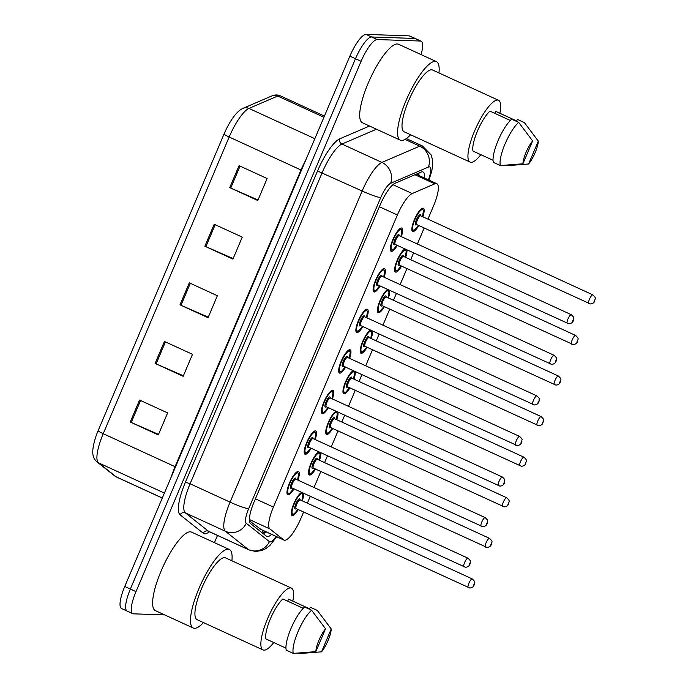 <?xml version="1.0" encoding="UTF-8"?>
<svg xmlns="http://www.w3.org/2000/svg" width="688" height="688" viewBox="0 0 688 688"><rect width="100%" height="100%" fill="white"/><g stroke="black" fill="none" stroke-linecap="round" stroke-linejoin="round"><path stroke-width="1.03" d="M311.191 448.266A12.805 3.38 -65.3 0 1 305.377 454.321A12.805 3.38 -65.3 0 1 305.008 454.235A12.805 3.38 -65.3 0 1 306.994 441.825A12.805 3.38 -65.3 0 1 315.328 430.877A12.805 3.38 -65.3 0 1 315.697 430.963A12.805 3.38 -65.3 0 1 315.199 439.537M328.417 407.683A12.805 3.38 -65.3 0 1 322.603 413.737A12.805 3.38 -65.3 0 1 322.233 413.651A12.805 3.38 -65.3 0 1 324.22 401.25A12.805 3.38 -65.3 0 1 332.553 390.294A12.805 3.38 -65.3 0 1 332.923 390.38A12.805 3.38 -65.3 0 1 332.424 398.963M345.643 367.108A12.805 3.38 -65.3 0 1 339.829 373.154A12.805 3.38 -65.3 0 1 339.459 373.068A12.805 3.38 -65.3 0 1 341.446 360.667A12.805 3.38 -65.3 0 1 349.779 349.719A12.805 3.38 -65.3 0 1 350.149 349.796A12.805 3.38 -65.3 0 1 349.65 358.379M362.868 326.525A12.805 3.38 -65.3 0 1 357.055 332.579A12.805 3.38 -65.3 0 1 356.685 332.493A12.805 3.38 -65.3 0 1 358.672 320.083A12.805 3.38 -65.3 0 1 367.005 309.136A12.805 3.38 -65.3 0 1 367.375 309.222A12.805 3.38 -65.3 0 1 366.876 317.796M380.094 285.941A12.805 3.38 -65.3 0 1 374.281 291.996A12.805 3.38 -65.3 0 1 373.911 291.91A12.805 3.38 -65.3 0 1 375.897 279.509A12.805 3.38 -65.3 0 1 384.231 268.552A12.805 3.38 -65.3 0 1 384.601 268.638A12.805 3.38 -65.3 0 1 384.102 277.221M397.32 245.367A12.805 3.38 -65.3 0 1 391.506 251.412A12.805 3.38 -65.3 0 1 391.137 251.326A12.805 3.38 -65.3 0 1 393.123 238.925A12.805 3.38 -65.3 0 1 401.457 227.977A12.805 3.38 -65.3 0 1 401.826 228.055A12.805 3.38 -65.3 0 1 401.328 236.638M293.965 488.85A12.805 3.38 -65.3 0 1 288.152 494.896A12.805 3.38 -65.3 0 1 287.782 494.81A12.805 3.38 -65.3 0 1 289.768 482.408A12.805 3.38 -65.3 0 1 298.102 471.461A12.805 3.38 -65.3 0 1 298.472 471.538A12.805 3.38 -65.3 0 1 297.973 480.121M315.5 469.001A12.805 3.38 -65.3 0 1 309.677 475.047A12.805 3.38 -65.3 0 1 309.308 474.969A12.805 3.38 -65.3 0 1 310.83 463.66A12.805 3.38 -65.3 0 1 318.862 451.792M332.725 428.418A12.805 3.38 -65.3 0 1 326.903 434.472A12.805 3.38 -65.3 0 1 326.533 434.386A12.805 3.38 -65.3 0 1 328.056 423.077A12.805 3.38 -65.3 0 1 336.088 411.209M349.951 387.843A12.805 3.38 -65.3 0 1 344.129 393.889A12.805 3.38 -65.3 0 1 343.759 393.803A12.805 3.38 -65.3 0 1 345.281 382.494A12.805 3.38 -65.3 0 1 353.314 370.634M367.177 347.259A12.805 3.38 -65.3 0 1 361.355 353.305A12.805 3.38 -65.3 0 1 360.985 353.228A12.805 3.38 -65.3 0 1 362.507 341.919A12.805 3.38 -65.3 0 1 370.54 330.051M384.394 306.676A12.805 3.38 -65.3 0 1 378.581 312.73A12.805 3.38 -65.3 0 1 378.211 312.644A12.805 3.38 -65.3 0 1 379.733 301.335A12.805 3.38 -65.3 0 1 387.765 289.467M401.62 266.101A12.805 3.38 -65.3 0 1 395.806 272.147A12.805 3.38 -65.3 0 1 395.437 272.061A12.805 3.38 -65.3 0 1 396.95 260.752A12.805 3.38 -65.3 0 1 404.991 248.893M418.846 225.518A12.805 3.38 -65.3 0 1 413.032 231.564A12.805 3.38 -65.3 0 1 412.662 231.486A12.805 3.38 -65.3 0 1 414.649 219.076A12.805 3.38 -65.3 0 1 422.982 208.129A12.805 3.38 -65.3 0 1 423.352 208.215A12.805 3.38 -65.3 0 1 422.853 216.789M298.274 509.584A12.805 3.38 -65.3 0 1 292.452 515.63A12.805 3.38 -65.3 0 1 292.082 515.544A12.805 3.38 -65.3 0 1 293.604 504.235A12.805 3.38 -65.3 0 1 301.645 492.376M249.469 520.833L260.64 529.192M427.936 219.119L433.612 205.755A24.011 6.338 114.7 0 0 436.811 183.705A24.011 6.338 114.7 0 0 434.79 183.842L412.215 193.552A24.011 6.338 114.7 0 0 397.389 214.991L273.403 507.082A24.011 6.338 114.7 0 0 269.859 528.917L283.662 539.874A24.011 6.338 114.7 0 0 284.015 540.089A24.011 6.338 114.7 0 0 284.703 540.252A24.011 6.338 114.7 0 0 300.854 518.511L303.606 512.027M307.355 503.186L310.262 496.332M314.02 487.491L320.832 471.452M324.581 462.603L327.488 455.748M331.246 446.908L338.057 430.869M341.807 422.028L344.714 415.174M348.472 406.333L355.275 390.285M359.033 381.444L361.94 374.59M365.698 365.749L372.5 349.71M376.259 340.861L379.165 334.007M382.924 325.166L389.726 309.127M393.484 300.286L396.391 293.432M400.149 284.591L406.952 268.544M410.71 259.703L413.617 252.849M417.375 244.008L424.178 227.969M320.66 452.618A12.805 3.38 -65.3 0 1 319.507 460.272M337.885 412.035A12.805 3.38 -65.3 0 1 336.733 419.697M355.111 371.451A12.805 3.38 -65.3 0 1 353.959 379.114M372.337 330.876A12.805 3.38 -65.3 0 1 371.185 338.53M389.563 290.293A12.805 3.38 -65.3 0 1 388.41 297.956M406.789 249.718A12.805 3.38 -65.3 0 1 405.628 257.372M303.434 493.193A12.805 3.38 -65.3 0 1 302.281 500.855M164.699 614.909L133.472 613.834A24.011 6.338 -65.3 0 1 132.784 613.679A24.011 6.338 -65.3 0 1 135.983 591.628L361.097 61.292A24.011 6.338 -65.3 0 1 377.239 39.551L420.445 41.039L414.838 38.459A24.011 6.338 -65.3 0 1 415.526 38.614A24.011 6.338 -65.3 0 0 414.838 38.459L371.632 36.98L414.838 38.459L409.222 35.879A24.011 6.338 -65.3 0 1 409.919 36.043L421.142 41.194A24.011 6.338 -65.3 0 1 421.056 54.584M361.097 61.292L355.481 58.721A24.011 6.338 -65.3 0 1 371.632 36.98A24.011 6.338 -65.3 0 0 355.481 58.721L130.367 589.048L355.481 58.721L349.874 56.141A24.011 6.338 -65.3 0 1 366.016 34.4L409.222 35.879M127.865 611.254A24.011 6.338 -65.3 0 1 127.168 611.099A24.011 6.338 -65.3 0 1 130.367 589.048A24.011 6.338 -65.3 0 0 127.168 611.099L121.561 608.519A24.011 6.338 -65.3 0 1 124.76 586.468L349.874 56.141M98.135 430.662L224.073 133.979A26.247 6.923 -65.3 0 1 229.431 123.255C234.273 115.068 238.831 110.08 243.105 108.3A8.007 7.405 66.7 0 1 248.936 108.42A32.009 8.445 114.7 0 0 229.173 137.015L103.234 433.698A8.007 0.843 -157 0 1 98.135 430.662A26.247 6.923 -65.3 0 0 95.899 436.484C90.85 452.222 92.39 457.855 96.982 461.88A8.007 7.706 128.4 0 0 98.504 462.818L116.109 476.784A32.009 8.445 114.7 0 0 116.573 477.076L162.282 498.069M239.063 165.645L267.125 178.536L257.794 200.509L229.74 187.618L239.063 165.645M164.441 341.446L192.502 354.329L183.171 376.31L155.11 363.419L164.441 341.446M139.569 400.046L167.623 412.929L158.3 434.911L130.238 422.019L139.569 400.046M214.192 224.245L242.245 237.136L232.922 259.109L204.861 246.218L214.192 224.245M189.312 282.845L217.374 295.728L208.043 317.71L179.989 304.818L189.312 282.845M208.275 317.177L180.987 305.266A6.398 0.679 -157 0 1 179.989 304.818M233.146 258.576L205.867 246.665A6.398 0.679 -157 0 1 204.861 246.218M158.524 434.369L131.245 422.466A6.398 0.679 -157 0 1 130.238 422.019M183.395 375.768L156.116 363.866A6.398 0.679 -157 0 1 155.11 363.419M258.017 199.976L230.738 188.073A6.398 0.679 -157 0 1 229.74 187.618M424.487 178.046A24.011 6.338 114.7 0 0 423.051 171.983A24.011 6.338 114.7 0 0 421.03 172.12L395.067 183.283A24.011 6.338 114.7 0 0 380.249 204.732L254.147 501.793A24.011 6.338 114.7 0 0 250.604 523.628L266.48 536.227A24.011 6.338 114.7 0 0 266.824 536.442A24.011 6.338 114.7 0 0 267.52 536.597A24.011 6.338 114.7 0 0 271.571 534.378M265.955 531.798A24.011 6.338 -65.3 0 1 263.298 533.699M217.503 535.453L214.45 542.643M420.445 41.039A24.011 6.338 -65.3 0 1 421.142 41.194M418.958 173.006A24.011 6.338 -65.3 0 1 418.88 175.466M203.493 622.597A43.215 11.404 -65.3 0 1 194.506 628.307A43.215 11.404 -65.3 0 1 193.268 628.024A43.215 11.404 -65.3 0 1 199.959 586.159A43.215 11.404 -65.3 0 1 228.089 549.196A43.215 11.404 -65.3 0 1 229.336 549.488A43.215 11.404 -65.3 0 1 231.89 560.78M193.268 628.024L155.385 610.626A43.215 11.404 -65.3 0 1 162.084 568.761A43.215 11.404 -65.3 0 1 190.215 531.807A43.215 11.404 -65.3 0 1 191.462 532.091L229.336 549.488M273.781 642.532A34.013 8.978 -65.3 0 1 264.02 650.169A34.013 8.978 -65.3 0 1 263.04 649.945A34.013 8.978 -65.3 0 1 268.311 616.998A34.013 8.978 -65.3 0 1 290.448 587.905A34.013 8.978 -65.3 0 1 291.428 588.128A34.013 8.978 -65.3 0 1 292.804 601.106M263.04 649.945L197.103 619.664A34.013 8.978 -65.3 0 1 202.375 586.709A34.013 8.978 -65.3 0 1 224.512 557.624A34.013 8.978 -65.3 0 1 225.492 557.848L291.428 588.128M303.227 608.312L282.871 598.964A24.011 6.338 -65.3 0 0 270.41 618.804A24.011 6.338 -65.3 0 0 265.912 638.92L285.967 648.13M315.835 651.639A16.005 4.223 -65.3 0 1 325.544 628.763L315.835 651.639L293.294 653.402A25.611 6.76 -65.3 0 1 298.016 631.679A25.611 6.76 -65.3 0 1 311.612 610.247L304.595 607.031A25.611 6.76 -65.3 0 0 291.007 628.454A25.611 6.76 -65.3 0 0 286.277 650.186L293.294 653.402M325.544 628.763L311.612 610.247M287.696 601.183L288.556 599.162L309.6 608.828L310.279 607.22L317.297 610.445L331.229 628.961A16.005 4.223 -65.3 0 1 321.52 651.837L331.229 628.961M321.52 651.837L298.979 653.6L297.981 653.144M410.573 134.753A43.215 11.404 -65.3 0 1 401.586 140.464A43.215 11.404 -65.3 0 1 400.339 140.18A43.215 11.404 -65.3 0 1 407.038 98.315A43.215 11.404 -65.3 0 1 435.169 61.352A43.215 11.404 -65.3 0 1 436.416 61.636A43.215 11.404 -65.3 0 1 438.961 72.937M400.339 140.18L362.464 122.782A43.215 11.404 -65.3 0 1 369.164 80.917A43.215 11.404 -65.3 0 1 397.286 43.955A43.215 11.404 -65.3 0 1 398.533 44.247L436.416 61.636M480.852 154.688A34.013 8.978 -65.3 0 1 471.099 162.325A34.013 8.978 -65.3 0 1 470.119 162.101A34.013 8.978 -65.3 0 1 475.391 129.155A34.013 8.978 -65.3 0 1 497.527 100.061A34.013 8.978 -65.3 0 1 498.508 100.285A34.013 8.978 -65.3 0 1 499.875 113.262M470.119 162.101L404.183 131.821A34.013 8.978 -65.3 0 1 409.455 98.866A34.013 8.978 -65.3 0 1 431.591 69.78A34.013 8.978 -65.3 0 1 432.571 70.004L498.508 100.285M510.307 120.469L489.951 111.121A24.011 6.338 -65.3 0 0 477.489 130.961A24.011 6.338 -65.3 0 0 472.991 151.076L493.047 160.287M522.914 163.796A16.005 4.223 -65.3 0 1 532.624 140.92L522.914 163.796L500.374 165.559A25.611 6.76 -65.3 0 1 505.095 143.826A25.611 6.76 -65.3 0 1 518.692 122.404L511.674 119.187A25.611 6.76 -65.3 0 0 498.078 140.61A25.611 6.76 -65.3 0 0 493.356 162.342L500.374 165.559M532.624 140.92L518.692 122.404M494.775 113.339L495.635 111.318L516.679 120.976L517.359 119.377L524.376 122.602L538.308 141.117A16.005 4.223 -65.3 0 1 528.599 163.993L538.308 141.117M528.599 163.993L506.058 165.756L505.061 165.301M259.462 528.754L283.662 539.874M263.573 530.706A24.011 23.108 128.4 0 1 261.638 532.383M249.417 519.526L269.859 528.917M255.411 498.817L273.403 507.082M379.398 206.735L397.389 214.991M392.934 184.694L412.215 193.552M414.959 174.726L434.79 183.842M116.573 477.076L114.586 475.855A8.007 7.706 128.4 0 0 116.109 476.784L162.308 498.009M224.073 133.979A8.007 0.843 23 0 0 229.173 137.015L301 170.005A32.009 8.445 -65.3 0 1 305.713 160.166M171.407 476.569A32.009 8.445 -65.3 0 1 175.062 466.688L103.234 433.698A32.009 8.445 114.7 0 0 98.504 462.818L164.398 493.081M243.105 108.3L271.889 95.916A8.007 7.405 66.7 0 1 277.72 96.045L248.936 108.42L314.829 138.684M271.889 95.916C275.011 94.677 277.849 94.66 280.412 95.864A32.009 8.445 114.7 0 0 277.72 96.045L323.928 117.261M124.76 586.468L135.983 591.628M366.016 34.4L377.239 39.551M175.517 466.903A8.007 0.843 -157 0 0 175.062 466.688L301 170.005A8.007 0.843 -157 0 1 301.447 170.22M190.309 283.301L180.987 305.266M165.438 341.902L156.116 363.866M140.567 400.502L131.245 422.466M215.189 224.701L205.867 246.665M240.06 166.1L230.738 188.073M428.383 179.835A16.005 4.223 114.7 0 0 429.312 166.857A16.005 4.223 114.7 0 0 428.426 167.055L390.612 183.318A16.005 4.223 114.7 0 0 380.731 197.611L248.66 508.733A16.005 4.223 114.7 0 0 246.295 523.293L269.421 541.645A16.005 4.223 114.7 0 0 270.117 541.895A16.005 4.223 114.7 0 0 276.06 536.434M276.714 536.735L269.98 545.403L265.878 548.611L261.638 550.581L255.54 551.449L248.944 549.893A32.009 8.445 -65.3 0 1 248.48 549.6L225.354 531.248A32.009 8.445 -65.3 0 1 230.084 502.137L362.155 191.015A32.009 8.445 -65.3 0 1 381.917 162.42L419.732 146.157A32.009 8.445 -65.3 0 1 421.503 145.761A32.009 8.445 -65.3 0 1 422.423 145.976L406.316 138.58M405.034 139.406L419.732 146.157A16.005 14.818 66.7 0 1 428.426 167.055M209.41 531.738A36.008 9.503 -65.3 0 1 204.826 533.793A36.008 9.503 -65.3 0 1 203.261 533.226L180.136 514.873A36.008 9.503 -65.3 0 1 185.459 482.125L317.529 171.002A36.008 9.503 -65.3 0 1 339.76 138.83L369.525 126.024M246.295 523.293A16.005 15.403 128.4 0 1 225.354 531.248L185.373 512.887L208.498 531.239A32.009 8.445 114.7 0 0 208.963 531.532L208.404 531.403M248.66 508.733A16.005 1.694 -157 0 1 230.084 502.137L190.103 483.776A32.009 8.445 114.7 0 0 185.373 512.887A3.999 3.853 -51.6 0 0 180.136 514.873M269.421 541.645A16.005 15.403 128.4 0 1 248.48 549.6L208.498 531.239A3.999 3.853 -51.6 0 0 203.261 533.226M390.612 183.318A16.005 14.818 66.7 0 0 381.917 162.42L341.936 144.05A32.009 8.445 114.7 0 0 322.173 172.645L190.103 483.776L185.459 482.125M376.456 129.206L341.936 144.05A3.999 3.707 -113.3 0 1 339.76 138.83M380.731 197.611A16.005 1.694 -157 0 1 362.155 191.015L317.529 171.002M263.745 532.555A25.611 6.76 -65.3 0 1 263.126 533.561M292.065 514.572A12.006 3.165 -65.3 0 1 291.721 514.495A12.006 3.165 -65.3 0 1 291.316 514.142M301.206 492.608A12.006 3.165 -65.3 0 1 301.396 492.599A12.006 3.165 -65.3 0 1 301.74 492.677L301.37 492.513M301.86 500.666A11.206 2.958 114.7 0 0 301.783 493.657A11.206 2.958 114.7 0 0 294.249 503.805A11.206 2.958 114.7 0 0 293.079 514.168A11.206 2.958 114.7 0 0 297.852 509.387M296.115 508.595A5.599 1.479 -65.3 0 1 295.255 509.034A5.599 1.479 -65.3 0 1 295.84 503.857A5.599 1.479 -65.3 0 1 299.607 498.783A5.599 1.479 -65.3 0 1 300.123 499.866A4.799 1.264 114.7 0 0 299.994 499.841A4.799 1.264 114.7 0 0 296.872 503.943A4.799 1.264 114.7 0 0 296.124 508.595L295.935 508.561M468.399 587.69A4.799 1.264 -65.3 0 1 468.261 587.655A4.799 1.264 -65.3 0 1 469.01 583.003A4.799 1.264 -65.3 0 1 472.131 578.9A4.799 1.264 -65.3 0 1 472.269 578.926A4.799 1.264 -65.3 0 1 472.407 579.038M474.084 584.172L473.464 585.634L474.084 584.172M296.906 471.873A12.006 3.165 -65.3 0 1 297.087 471.865A12.006 3.165 -65.3 0 1 297.431 471.951L298.592 474.032L297.586 479.94M297.56 479.932A11.206 2.958 114.7 0 0 297.483 472.923A11.206 2.958 114.7 0 0 289.94 483.071A11.206 2.958 114.7 0 0 288.771 493.434A11.206 2.958 114.7 0 0 293.552 488.652L289.777 493.262L287.412 493.76A12.006 3.165 -65.3 0 1 287.016 493.408M291.815 487.861A5.599 1.479 -65.3 0 1 290.947 488.308A5.599 1.479 -65.3 0 1 291.531 483.122A5.599 1.479 -65.3 0 1 295.307 478.048A5.599 1.479 -65.3 0 1 295.823 479.132A4.799 1.264 114.7 0 0 295.694 479.106A4.799 1.264 114.7 0 0 292.572 483.208A4.799 1.264 114.7 0 0 291.824 487.861L291.635 487.826M464.099 566.955A4.799 1.264 -65.3 0 1 463.961 566.921A4.799 1.264 -65.3 0 1 464.701 562.268A4.799 1.264 -65.3 0 1 467.831 558.166A4.799 1.264 -65.3 0 1 467.969 558.192A4.799 1.264 -65.3 0 1 468.098 558.303M469.156 564.9L469.784 563.438L469.156 564.9M295.943 479.218A4.799 1.264 114.7 0 0 295.831 479.14L467.969 558.192C472.037 562.216 469.706 560.677 470.265 562.836C469.93 565.51 468.339 566.989 465.518 567.29L291.824 487.861M287.765 493.846A12.006 3.165 -65.3 0 1 287.412 493.76L287.051 493.597M309.29 473.998A12.006 3.165 -65.3 0 1 308.946 473.92A12.006 3.165 -65.3 0 1 308.542 473.559M318.432 452.033A12.006 3.165 -65.3 0 1 318.613 452.025A12.006 3.165 -65.3 0 1 318.965 452.102L318.596 451.93M318.965 452.102L320.118 454.218L319.12 460.1A11.206 2.958 114.7 0 0 319.008 453.074A11.206 2.958 114.7 0 0 311.475 463.222A11.206 2.958 114.7 0 0 310.305 473.585A11.206 2.958 114.7 0 0 315.078 468.812M316.833 458.199A5.599 1.479 -65.3 0 1 317.349 459.283A4.799 1.264 114.7 0 0 317.22 459.257A4.799 1.264 114.7 0 0 314.098 463.368A4.799 1.264 114.7 0 0 313.35 468.012A5.599 1.479 -65.3 0 1 312.481 468.459A5.599 1.479 -65.3 0 1 313.066 463.273A5.599 1.479 -65.3 0 1 316.833 458.199M485.625 547.106A4.799 1.264 -65.3 0 1 485.487 547.072A4.799 1.264 -65.3 0 1 486.227 542.419A4.799 1.264 -65.3 0 1 489.357 538.317A4.799 1.264 -65.3 0 1 489.495 538.351A4.799 1.264 -65.3 0 1 489.632 538.455M491.309 543.589L490.69 545.051L491.309 543.589M326.516 433.414A12.006 3.165 -65.3 0 1 326.172 433.337A12.006 3.165 -65.3 0 1 325.768 432.984M335.658 411.45A12.006 3.165 -65.3 0 1 335.839 411.441A12.006 3.165 -65.3 0 1 336.191 411.519L335.821 411.347M336.312 419.499A11.206 2.958 114.7 0 0 336.234 412.499A11.206 2.958 114.7 0 0 328.701 422.638A11.206 2.958 114.7 0 0 327.531 433.001A11.206 2.958 114.7 0 0 332.304 428.228M334.058 417.625A5.599 1.479 -65.3 0 1 334.574 418.708A4.799 1.264 114.7 0 0 334.445 418.674A4.799 1.264 114.7 0 0 331.324 422.785A4.799 1.264 114.7 0 0 330.575 427.437A5.599 1.479 -65.3 0 1 329.707 427.876A5.599 1.479 -65.3 0 1 330.292 422.699A5.599 1.479 -65.3 0 1 334.058 417.625M502.851 506.523A4.799 1.264 -65.3 0 1 502.713 506.497A4.799 1.264 -65.3 0 1 503.453 501.844A4.799 1.264 -65.3 0 1 506.583 497.734A4.799 1.264 -65.3 0 1 506.721 497.768A4.799 1.264 -65.3 0 1 506.85 497.871M508.535 503.005L507.916 504.476L508.535 503.005M343.742 392.831A12.006 3.165 -65.3 0 1 343.389 392.753A12.006 3.165 -65.3 0 1 342.994 392.401M352.884 370.866A12.006 3.165 -65.3 0 1 353.064 370.858A12.006 3.165 -65.3 0 1 353.417 370.935L353.047 370.772M353.537 378.925A11.206 2.958 114.7 0 0 353.46 371.916A11.206 2.958 114.7 0 0 345.918 382.064A11.206 2.958 114.7 0 0 344.748 392.427A11.206 2.958 114.7 0 0 349.53 387.645L345.754 392.255L343.028 392.59M351.921 378.211A4.799 1.264 114.7 0 0 351.809 378.125A4.799 1.264 114.7 0 0 351.671 378.099A4.799 1.264 114.7 0 0 348.549 382.201A4.799 1.264 114.7 0 0 347.801 386.854A5.599 1.479 -65.3 0 1 346.933 387.301A5.599 1.479 -65.3 0 1 347.517 382.115A5.599 1.479 -65.3 0 1 351.284 377.041A5.599 1.479 -65.3 0 1 351.8 378.125M520.076 465.948A4.799 1.264 -65.3 0 1 519.939 465.914A4.799 1.264 -65.3 0 1 520.678 461.261A4.799 1.264 -65.3 0 1 523.809 457.159A4.799 1.264 -65.3 0 1 523.946 457.185A4.799 1.264 -65.3 0 1 524.075 457.296M525.761 462.431L525.142 463.893L525.761 462.431M360.968 352.256A12.006 3.165 -65.3 0 1 360.615 352.179A12.006 3.165 -65.3 0 1 360.22 351.817M370.11 330.292A12.006 3.165 -65.3 0 1 370.29 330.283A12.006 3.165 -65.3 0 1 370.643 330.36L370.273 330.188M370.763 338.341A11.206 2.958 114.7 0 0 370.686 331.332A11.206 2.958 114.7 0 0 363.144 341.48A11.206 2.958 114.7 0 0 361.974 351.843A11.206 2.958 114.7 0 0 366.756 347.07M368.51 336.458A5.599 1.479 -65.3 0 1 369.026 337.541A4.799 1.264 114.7 0 0 368.897 337.516A4.799 1.264 114.7 0 0 365.775 341.626A4.799 1.264 114.7 0 0 365.027 346.27A5.599 1.479 -65.3 0 1 364.15 346.718A5.599 1.479 -65.3 0 1 364.735 341.532A5.599 1.479 -65.3 0 1 368.51 336.458M537.302 425.365A4.799 1.264 -65.3 0 1 537.165 425.33A4.799 1.264 -65.3 0 1 537.904 420.678A4.799 1.264 -65.3 0 1 541.035 416.575A4.799 1.264 -65.3 0 1 541.172 416.61A4.799 1.264 -65.3 0 1 541.301 416.713M542.987 421.847L542.359 423.309L542.987 421.847M314.132 431.299A12.006 3.165 -65.3 0 1 314.313 431.29A12.006 3.165 -65.3 0 1 314.657 431.367L315.818 433.449L314.812 439.365M314.786 439.348A11.206 2.958 114.7 0 0 314.708 432.339A11.206 2.958 114.7 0 0 307.166 442.487A11.206 2.958 114.7 0 0 305.997 452.85A11.206 2.958 114.7 0 0 310.778 448.077M308.172 447.725A5.599 1.479 -65.3 0 1 308.757 442.539A5.599 1.479 -65.3 0 1 312.524 437.473A5.599 1.479 -65.3 0 1 313.049 438.548A4.799 1.264 114.7 0 0 312.92 438.523A4.799 1.264 114.7 0 0 309.789 442.633A4.799 1.264 114.7 0 0 309.05 447.286A5.599 1.479 -65.3 0 1 308.172 447.725M481.325 526.372A4.799 1.264 -65.3 0 1 481.187 526.337A4.799 1.264 -65.3 0 1 481.927 521.693A4.799 1.264 -65.3 0 1 485.057 517.582A4.799 1.264 -65.3 0 1 485.195 517.617A4.799 1.264 -65.3 0 1 485.324 517.72M486.382 524.325L487.009 522.854L486.382 524.325M313.169 438.643A4.799 1.264 114.7 0 0 313.057 438.557L485.195 517.617C489.263 521.633 486.923 520.094 487.491 522.252C487.147 524.927 485.565 526.415 482.744 526.707L308.86 447.243M304.99 453.263A12.006 3.165 -65.3 0 1 304.638 453.186A12.006 3.165 -65.3 0 1 304.242 452.824M331.358 390.715A12.006 3.165 -65.3 0 1 331.539 390.707A12.006 3.165 -65.3 0 1 331.883 390.784L333.044 392.874L332.037 398.782M332.012 398.765A11.206 2.958 114.7 0 0 331.926 391.764A11.206 2.958 114.7 0 0 324.392 401.904A11.206 2.958 114.7 0 0 323.222 412.275A11.206 2.958 114.7 0 0 328.004 407.494M325.398 407.141A5.599 1.479 -65.3 0 1 325.983 401.964A5.599 1.479 -65.3 0 1 329.75 396.89A5.599 1.479 -65.3 0 1 330.274 397.974A4.799 1.264 114.7 0 0 330.145 397.948A4.799 1.264 114.7 0 0 327.015 402.05A4.799 1.264 114.7 0 0 326.275 406.703A5.599 1.479 -65.3 0 1 325.398 407.141M498.551 485.797A4.799 1.264 -65.3 0 1 498.413 485.762A4.799 1.264 -65.3 0 1 499.153 481.11A4.799 1.264 -65.3 0 1 502.274 476.999A4.799 1.264 -65.3 0 1 502.421 477.033A4.799 1.264 -65.3 0 1 502.55 477.145M503.607 483.741L504.235 482.279L503.607 483.741M330.395 398.06A4.799 1.264 114.7 0 0 330.283 397.974L502.421 477.033C506.488 481.05 504.149 479.51 504.717 481.677C504.373 484.352 502.79 485.831 499.961 486.132L326.086 406.668M322.208 412.68A12.006 3.165 -65.3 0 1 321.864 412.602A12.006 3.165 -65.3 0 1 321.468 412.25M348.584 350.132A12.006 3.165 -65.3 0 1 348.764 350.123A12.006 3.165 -65.3 0 1 349.108 350.209L350.269 352.29L349.263 358.199A11.206 2.958 114.7 0 0 349.151 351.181A11.206 2.958 114.7 0 0 341.618 361.329A11.206 2.958 114.7 0 0 340.448 371.692A11.206 2.958 114.7 0 0 345.23 366.91L341.454 371.52L339.089 372.019A12.006 3.165 -65.3 0 1 338.694 371.666M347.621 357.476A4.799 1.264 114.7 0 0 347.509 357.399A4.799 1.264 114.7 0 0 347.371 357.364A4.799 1.264 114.7 0 0 344.241 361.467A4.799 1.264 114.7 0 0 343.501 366.119A5.599 1.479 -65.3 0 1 342.624 366.566A5.599 1.479 -65.3 0 1 343.209 361.381A5.599 1.479 -65.3 0 1 346.976 356.307A5.599 1.479 -65.3 0 1 347.5 357.39M515.776 445.213A4.799 1.264 -65.3 0 1 515.63 445.179A4.799 1.264 -65.3 0 1 516.378 440.526A4.799 1.264 -65.3 0 1 519.5 436.424A4.799 1.264 -65.3 0 1 519.646 436.45A4.799 1.264 -65.3 0 1 519.775 436.562M520.833 443.158L521.452 441.696L520.833 443.158M339.433 372.105A12.006 3.165 -65.3 0 1 339.089 372.019L338.72 371.855M378.194 311.673A12.006 3.165 -65.3 0 1 377.841 311.595A12.006 3.165 -65.3 0 1 377.445 311.243M387.335 289.708A12.006 3.165 -65.3 0 1 387.516 289.7A12.006 3.165 -65.3 0 1 387.869 289.777L387.499 289.605M387.989 297.758A11.206 2.958 114.7 0 0 387.912 290.757A11.206 2.958 114.7 0 0 380.369 300.897A11.206 2.958 114.7 0 0 379.2 311.26A11.206 2.958 114.7 0 0 383.981 306.487L380.206 311.096L378.477 311.741L377.48 311.423M382.244 305.687A5.599 1.479 -65.3 0 1 381.376 306.134A5.599 1.479 -65.3 0 1 381.96 300.957A5.599 1.479 -65.3 0 1 385.736 295.883A5.599 1.479 -65.3 0 1 386.252 296.967A4.799 1.264 114.7 0 0 386.123 296.932A4.799 1.264 114.7 0 0 383.001 301.043A4.799 1.264 114.7 0 0 382.253 305.696L382.064 305.661M554.528 384.781A4.799 1.264 -65.3 0 1 554.39 384.755A4.799 1.264 -65.3 0 1 555.13 380.103A4.799 1.264 -65.3 0 1 558.26 375.992A4.799 1.264 -65.3 0 1 558.398 376.026A4.799 1.264 -65.3 0 1 558.527 376.13M560.213 381.264L559.585 382.734L560.213 381.264M395.419 271.089A12.006 3.165 -65.3 0 1 395.067 271.012A12.006 3.165 -65.3 0 1 394.671 270.659M404.561 249.125A12.006 3.165 -65.3 0 1 404.742 249.116A12.006 3.165 -65.3 0 1 405.086 249.194L404.725 249.03M405.086 249.194L406.247 251.309L405.241 257.192A11.206 2.958 114.7 0 0 405.137 250.174A11.206 2.958 114.7 0 0 397.595 260.322A11.206 2.958 114.7 0 0 396.426 270.685A11.206 2.958 114.7 0 0 401.207 265.903M402.962 255.3A5.599 1.479 -65.3 0 1 403.478 256.383A4.799 1.264 114.7 0 0 403.349 256.357A4.799 1.264 114.7 0 0 400.227 260.46A4.799 1.264 114.7 0 0 399.479 265.112A5.599 1.479 -65.3 0 1 398.601 265.559A5.599 1.479 -65.3 0 1 399.186 260.374A5.599 1.479 -65.3 0 1 402.962 255.3M571.754 344.206A4.799 1.264 -65.3 0 1 571.616 344.172A4.799 1.264 -65.3 0 1 572.356 339.519A4.799 1.264 -65.3 0 1 575.486 335.417A4.799 1.264 -65.3 0 1 575.624 335.443A4.799 1.264 -65.3 0 1 575.753 335.555M577.438 340.689L576.811 342.151L577.438 340.689M412.645 230.514A12.006 3.165 -65.3 0 1 412.293 230.437A12.006 3.165 -65.3 0 1 411.897 230.076M421.787 208.55A12.006 3.165 -65.3 0 1 421.968 208.541A12.006 3.165 -65.3 0 1 422.312 208.619L421.95 208.447M422.441 216.6A11.206 2.958 114.7 0 0 422.363 209.591A11.206 2.958 114.7 0 0 414.821 219.739A11.206 2.958 114.7 0 0 413.651 230.102A11.206 2.958 114.7 0 0 418.433 225.329M420.187 214.716A5.599 1.479 -65.3 0 1 420.703 215.8A4.799 1.264 114.7 0 0 420.574 215.774A4.799 1.264 114.7 0 0 417.453 219.885A4.799 1.264 114.7 0 0 416.704 224.529A5.599 1.479 -65.3 0 1 415.827 224.976A5.599 1.479 -65.3 0 1 416.412 219.79A5.599 1.479 -65.3 0 1 420.187 214.716M588.98 303.623A4.799 1.264 -65.3 0 1 588.842 303.589A4.799 1.264 -65.3 0 1 589.582 298.945A4.799 1.264 -65.3 0 1 592.712 294.834A4.799 1.264 -65.3 0 1 592.85 294.868A4.799 1.264 -65.3 0 1 592.979 294.971M594.664 300.106L594.036 301.568L594.664 300.106M365.81 309.557A12.006 3.165 -65.3 0 1 365.99 309.548A12.006 3.165 -65.3 0 1 366.334 309.626L367.495 311.707L366.489 317.624M366.463 317.607A11.206 2.958 114.7 0 0 366.377 310.598A11.206 2.958 114.7 0 0 358.844 320.746A11.206 2.958 114.7 0 0 357.674 331.109A11.206 2.958 114.7 0 0 362.447 326.336M359.85 325.983A5.599 1.479 -65.3 0 1 360.435 320.797A5.599 1.479 -65.3 0 1 364.201 315.732A5.599 1.479 -65.3 0 1 364.726 316.807A4.799 1.264 114.7 0 0 364.597 316.781A4.799 1.264 114.7 0 0 361.467 320.892A4.799 1.264 114.7 0 0 360.727 325.544A5.599 1.479 -65.3 0 1 359.85 325.983M533.002 404.63A4.799 1.264 -65.3 0 1 532.856 404.604A4.799 1.264 -65.3 0 1 533.604 399.952A4.799 1.264 -65.3 0 1 536.726 395.841A4.799 1.264 -65.3 0 1 536.864 395.875A4.799 1.264 -65.3 0 1 537.001 395.978M538.059 402.583L538.678 401.113L538.059 402.583M364.846 316.901A4.799 1.264 114.7 0 0 364.735 316.815L536.864 395.875C540.94 399.891 538.601 398.352 539.168 400.511C538.824 403.185 537.242 404.673 534.413 404.965L360.538 325.501M356.659 331.521A12.006 3.165 -65.3 0 1 356.315 331.444A12.006 3.165 -65.3 0 1 355.92 331.083M383.035 268.974A12.006 3.165 -65.3 0 1 383.216 268.965A12.006 3.165 -65.3 0 1 383.56 269.042L384.721 271.132L383.715 277.04M383.68 277.023A11.206 2.958 114.7 0 0 383.603 270.023A11.206 2.958 114.7 0 0 376.069 280.162A11.206 2.958 114.7 0 0 374.9 290.534A11.206 2.958 114.7 0 0 379.673 285.752M377.944 284.952A5.599 1.479 -65.3 0 1 377.076 285.4A5.599 1.479 -65.3 0 1 377.66 280.222A5.599 1.479 -65.3 0 1 381.427 275.148A5.599 1.479 -65.3 0 1 381.952 276.232A4.799 1.264 114.7 0 0 381.823 276.206A4.799 1.264 114.7 0 0 378.692 280.308A4.799 1.264 114.7 0 0 377.953 284.961L377.764 284.927M550.219 364.055A4.799 1.264 -65.3 0 1 550.082 364.021A4.799 1.264 -65.3 0 1 550.83 359.368A4.799 1.264 -65.3 0 1 553.952 355.257A4.799 1.264 -65.3 0 1 554.089 355.292A4.799 1.264 -65.3 0 1 554.227 355.404M555.285 362L555.904 360.538L555.285 362M382.072 276.318A4.799 1.264 114.7 0 0 381.96 276.232L554.089 355.292C558.166 359.308 555.827 357.769 556.394 359.936C556.05 362.61 554.468 364.09 551.638 364.391L377.953 284.961M373.885 290.938A12.006 3.165 -65.3 0 1 373.541 290.861A12.006 3.165 -65.3 0 1 373.145 290.508M400.261 228.39A12.006 3.165 -65.3 0 1 400.442 228.382A12.006 3.165 -65.3 0 1 400.786 228.468L401.947 230.549L400.941 236.457M400.906 236.448A11.206 2.958 114.7 0 0 400.829 229.439A11.206 2.958 114.7 0 0 393.295 239.587A11.206 2.958 114.7 0 0 392.126 249.95A11.206 2.958 114.7 0 0 396.899 245.169M394.301 244.825A5.599 1.479 -65.3 0 1 394.886 239.639A5.599 1.479 -65.3 0 1 398.653 234.565A5.599 1.479 -65.3 0 1 399.178 235.649A4.799 1.264 114.7 0 0 399.049 235.623A4.799 1.264 114.7 0 0 395.918 239.725A4.799 1.264 114.7 0 0 395.179 244.378A5.599 1.479 -65.3 0 1 394.301 244.825M567.445 323.472A4.799 1.264 -65.3 0 1 567.308 323.437A4.799 1.264 -65.3 0 1 568.056 318.785A4.799 1.264 -65.3 0 1 571.178 314.683A4.799 1.264 -65.3 0 1 571.315 314.708A4.799 1.264 -65.3 0 1 571.453 314.82M572.511 321.416L573.13 319.954L572.511 321.416M399.298 235.735A4.799 1.264 114.7 0 0 399.186 235.657L571.315 314.708C575.392 318.733 573.052 317.194 573.62 319.352C573.276 322.027 571.694 323.515 568.864 323.807L394.989 244.343M391.111 250.363A12.006 3.165 -65.3 0 1 390.767 250.277A12.006 3.165 -65.3 0 1 390.371 249.925M259.823 528.986L284.015 540.089M262.764 533.277L265.121 531.411M418.528 175.311L418.725 173.109M416.145 174.219L436.811 183.705M114.586 475.855L96.982 461.88M280.412 95.864L324.426 116.083M132.784 613.679L127.168 611.099M248.944 549.893L208.963 531.532M428.916 180.084L431.746 171.321L432.735 164.836L432.494 159.65L431.084 154.843L422.423 145.976M291.351 514.332L294.077 513.996L297.887 509.404M296.124 508.595L469.818 588.025C472.226 587.75 473.645 586.761 474.092 585.058C474.316 582.168 476.371 582.925 472.269 578.926L300.131 499.866M301.894 500.675L302.901 494.792L301.74 492.677M308.577 473.748L309.574 474.066L311.303 473.421L315.113 468.82M317.357 459.292L489.495 538.351C493.597 542.342 491.542 541.594 491.318 544.475C490.871 546.177 489.452 547.166 487.044 547.442L313.16 467.978M325.802 433.165L326.8 433.483L328.529 432.838L332.338 428.246M334.583 418.708L506.721 497.768C510.823 501.767 508.767 501.01 508.544 503.9C508.097 505.603 506.678 506.592 504.27 506.858L330.386 427.403M336.346 419.517L337.344 413.634L336.191 411.519M351.68 378.099L523.946 457.185C528.049 461.184 525.993 460.427 525.77 463.316C525.322 465.019 523.895 466.008 521.495 466.283L347.612 386.819M353.572 378.933L354.569 373.051L353.417 370.935M360.254 352.007L361.252 352.325L362.98 351.68L366.781 347.079M369.035 337.55L541.172 416.61C545.274 420.6 543.219 419.852 542.987 422.733C542.548 424.436 541.121 425.425 538.721 425.7L364.838 346.236M370.789 338.358L371.795 332.476L370.643 330.36M310.804 448.086L307.003 452.687L305.266 453.332L304.277 453.014M328.03 407.511L324.229 412.103L322.491 412.748L321.502 412.43M343.303 366.093L517.187 445.549C520.016 445.248 521.599 443.769 521.943 441.094C521.375 438.935 523.714 440.475 519.646 436.45L347.38 357.364M382.253 305.696L555.947 385.125C558.346 384.85 559.774 383.861 560.213 382.158C560.445 379.269 562.5 380.025 558.398 376.026L386.26 296.967M388.015 297.775L389.021 291.893L387.869 289.777M394.706 270.848L397.432 270.513L401.233 265.921M403.486 256.383L575.624 335.443C579.726 339.442 577.671 338.685 577.438 341.575C577 343.278 575.572 344.267 573.173 344.542L399.289 265.078M411.931 230.265L412.929 230.583L414.658 229.938L418.459 225.337M420.712 215.808L592.85 294.868C596.952 298.859 594.896 298.11 594.664 300.991C594.226 302.694 592.798 303.683 590.399 303.958L416.515 224.494M422.466 216.617L423.473 210.734L422.312 208.619M362.481 326.344L358.68 330.945L356.943 331.59L355.945 331.272M379.707 285.769L375.906 290.362L374.169 291.007L373.171 290.689M396.933 245.186L393.132 249.778L390.397 250.114"/></g></svg>
